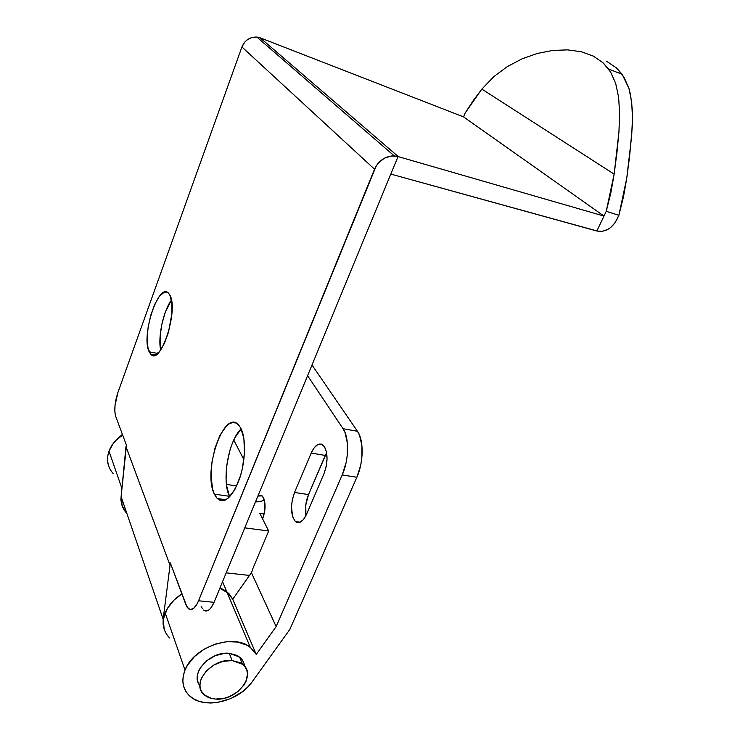 <?xml version="1.0" encoding="UTF-8"?>
<svg xmlns="http://www.w3.org/2000/svg" width="740" height="740" viewBox="0 0 740 740"><rect width="100%" height="100%" fill="white"/><g stroke="black" fill="none" stroke-linecap="round" stroke-linejoin="round"><path stroke-width="1.11" d="M149.156 351.768C140.72 335.831 158.924 280.923 168.738 293.447L169.802 295.019L168.184 292.911L166.241 292.004L164.058 292.309L159.304 296.425L154.632 304.538L150.71 315.425L148.093 327.496L147.149 339.031L148.046 348.374L150.673 354.108L152.542 355.293L154.688 355.274L159.488 351.574L164.354 343.48L168.498 332.214L171.921 313.381L171.81 302.503L169.802 295.019C179.043 309.709 160.266 366.947 150.646 354.081L149.156 351.768L157.713 353.461L149.156 351.768M171.44 300.061C163.411 310.643 157.703 337.079 160.663 350.029L160.108 336.053L161.884 324.083L165.214 312.465L171.44 300.061M214.35 494.126C202.362 470.918 224.229 407.731 238.668 425.047L240.74 428.035L238.4 424.76L235.653 422.929L232.628 422.577L229.428 423.715L226.19 426.268L220.058 435.111L215.072 447.746L211.936 462.371L211.094 476.921L212.685 489.325L214.35 494.126L216.533 497.724L219.169 499.972L222.139 500.749L225.358 500L228.679 497.743L235.144 489.01L240.472 475.857L242.424 468.263L244.478 452.584L243.876 438.432L240.74 428.035C246.087 437.784 245.689 460.659 239.649 478.456C232.332 497.335 224.868 504.023 217.246 498.51L214.35 494.126L229.502 496.309L214.35 494.126M241.166 428.867C228.484 440.3 221.417 480.76 229.502 496.309L226.616 485.745L226.07 479.178L226.847 464.711L229.955 450.179L232.258 443.538L234.959 437.627L241.166 428.867M256.845 37.056C249.824 36.907 244.847 40.219 241.915 46.981L117.826 392.736L241.915 46.981L374.532 169.201C378.723 160.469 385.3 156.038 394.244 155.89L256.845 37.056L259.86 37.694L463.527 116.883L603.979 216.062L463.527 116.883L465.22 112.915L473.258 100.566L481.851 89.105L493.802 76.664L507.464 66.508L493.802 76.664L481.851 89.105L614.145 174.131L610.879 192.705L606.236 211.326L603.979 216.062L398.324 156.639L260.11 37.796L257.233 37.102L251.813 37.546L246.846 40.108L244.792 42.069L241.915 46.981L374.532 169.201L198.551 600.788L214.036 602.323C210.595 609.982 207.108 612.554 203.583 610.038L205.406 610.981L208.967 609.936L210.761 608.141L214.036 602.323L398.046 156.556L391.284 155.983L384.421 158.184L378.529 162.828L376.244 165.853L198.551 600.788L214.036 602.323L390.812 174.085L596.838 231.01L602.231 231.352L607.873 229.372L610.528 227.606L614.977 222.823L618.88 215.294L623.496 196.794L626.734 178.331L631.664 136.16L632.478 118.067L631.701 102.185L628.963 88.476L623.987 77.099L616.494 67.96L606.587 61.235L616.494 67.96L622.127 74.268L608.65 69.079L610.611 72.03L603.146 62.872L593.249 56.064L581.326 51.754L593.249 56.064L603.146 62.872L608.65 69.079M552.808 50.44L537.434 53.419L552.808 50.44L567.589 49.876L552.808 50.44M615.708 83.518L610.611 72.03L615.708 83.518L618.64 97.421L615.708 83.518M619.611 113.507L618.64 97.421L619.611 113.507L618.945 131.896L619.611 113.507M616.994 152.144L618.945 131.896L614.145 174.131L616.994 152.144M394.244 155.89L398.324 156.639L260.11 37.796L463.527 116.883L465.22 112.915L481.851 89.105L614.145 174.131L606.236 211.326L596.838 231.01L603.979 216.062L398.046 156.556L390.812 174.085L598.586 231.389C606.171 231.731 612.184 227.929 616.624 219.993L618.88 215.294L606.236 211.326L618.88 215.294L626.734 178.331L629.601 156.39L632.247 126.817L632.312 109.862L630.591 95.034L628.963 88.476L622.127 74.268M126.327 512.829L122.017 505.374L121.11 496.642L163.151 619.26L163.068 624.116L164.215 629.37L163.151 619.26L170.329 562.946L185.916 604.765L188.265 608.585C191.706 611.101 195.129 608.511 198.551 600.788L196.997 604.062L193.538 608.465L190.041 609.529L187.072 607.142L170.329 562.946L163.151 619.26L121.11 496.642L125.985 446.664L169.738 564.454L125.985 446.664L126.485 445.314L115.708 416.407L114.867 411.903L114.978 405.844L117.826 392.736C114.756 402.301 114.053 410.191 115.708 416.407L126.485 445.314L121.11 496.642C120.583 503.182 122.498 508.769 126.864 513.412M181.346 593.443L181.439 592.74L181.346 593.443M220.011 587.828L226.792 591.695L232.767 599.206L229.141 593.878L225.534 590.751L220.011 587.828M201.16 606.236L202.353 608.604M567.589 49.876L581.326 51.754M507.464 66.508L522.153 58.784L537.434 53.419M232.138 660.543L242.581 664.298C257.354 674.778 236.772 701.178 215.719 699.06L211.52 698.449L204.647 695.11L202.233 692.52L200.651 689.43L199.957 685.962L200.189 682.243L201.335 678.432L206.192 671.087L213.777 665.094L222.906 661.394L232.138 660.543L240.038 662.661L243.108 664.742L245.421 667.388L246.901 670.495L247.493 673.964L245.995 681.392L243.96 685.083L237.725 691.724L229.4 696.59L224.831 698.116L215.719 699.06C211.011 698.754 207.191 697.33 204.258 694.786C190.393 684.074 211.418 658.054 232.138 660.543L229.243 653.291L232.138 660.543M244.496 666.148C244.163 662.476 242.544 659.442 239.631 657.065L229.243 653.291L237.105 655.427L242.461 660.145L243.932 663.253M324.527 446.821C328.051 454.12 327.839 463.166 323.889 473.97L326.137 466.774L327.043 459.059L326.479 452.048L324.527 446.821L321.53 444.167L317.95 444.453L314.324 447.58L311.207 453.065L294.52 492.47L292.383 499.371L291.468 506.835L292.633 516.742L294.946 521.034L298.127 522.644L299.904 522.338L303.474 519.526L306.61 514.171L323.889 473.97L306.61 514.171C303.012 521.709 299.293 524.16 295.454 521.524C290.515 514.874 290.2 505.189 294.52 492.47L308.515 494.57L326.599 452.714L325.267 455.433L311.207 453.065C315.055 444.87 319.079 442.27 323.269 445.258L324.527 446.821M263.496 497.678C265.836 503.598 265.54 510.674 262.608 518.897L264.8 510.406L264.772 501.887L262.543 496.272L260.212 495.125L257.909 496.031L262.154 495.893L263.496 497.678M164.058 628.834L163.226 623.765L163.605 618.418L167.388 608.484L173.983 600.121L181.874 593.905C173.863 599.086 168.304 605.44 165.187 612.97L185.019 670.07C193.538 646.677 233.858 632.996 250.333 647.389L256.225 654.401L276.15 626.595L251.406 572.705L276.15 626.595L342.222 474.941C349.03 459.864 349.336 437.442 343.046 428.691L357.476 431.3L312.002 364.996L357.476 431.3C363.895 440.032 363.692 462.324 356.856 477.291L342.222 474.941L356.856 477.291L289.867 629.398L252.1 681.873L289.867 629.398L356.856 477.291L360.732 465.044L361.795 458.458L361.943 445.702L359.529 435.185L357.476 431.3L343.046 428.691L307.59 375.68L343.046 428.691L345.053 432.595L347.384 443.158L347.171 455.988L346.098 462.611L342.222 474.941L276.15 626.595L256.225 654.401L250.777 647.74L246.966 645.206L237.586 642.043L226.597 641.663L215.007 644.152L203.926 649.295L194.407 656.611L187.387 665.39L185.019 670.07L183.298 675.731L182.854 681.263L183.677 686.48L185.731 691.206L188.941 695.285L193.186 698.588L198.32 701.011L204.157 702.501L210.521 703L217.199 702.51L230.621 698.662L242.757 691.484L247.863 686.914L252.1 681.873C238.659 701.788 203.611 709.901 189.477 695.794C182.586 689.014 181.106 680.439 185.019 670.07L165.187 612.97C161.551 622.932 163.041 631.266 169.654 637.991L169.136 637.473M108.373 465.238L107.568 460.678L107.772 455.933L108.983 451.169C111.453 444.629 116.014 439.255 122.655 435.046L116.134 440.189L113.155 443.602L108.983 451.169L121.915 488.4L108.983 451.169C106.135 459.845 107.568 467.347 113.303 473.683L112.859 473.202M122.035 505.429L121.471 492.951L120.87 499.676L121.693 504.365M259.851 513.412L268.675 530.996L259.851 513.412L264.152 514.004L259.851 513.412M252.581 569.273L268.675 530.996L244.774 527.851L268.675 530.996L252.581 569.273M243.876 459.632L233.766 440.041L243.876 459.632M251.406 572.705L252.719 569.587L251.406 572.705L232.739 599.243L251.406 572.705M197.996 681.984L197.303 678.524L197.524 674.815L198.662 671.023L200.669 667.267L206.969 660.515L215.442 655.612L224.738 653.327L229.243 653.291C210.095 650.96 189.44 673.807 199.929 685.555M256.225 654.401L232.739 599.243L227.06 592.333L219.826 588.291L227.476 592.675L232.739 599.243L256.225 654.401M241.666 662.05L242.415 663.873M305.944 515.604L305.768 505.124L308.515 494.57C305.74 501.507 304.889 508.519 305.944 515.604M261.858 501.073L255.476 501.942L258.954 501.729M236.671 485.967L226.459 484.441L236.671 485.967M264.421 500.203L261.59 501.147M308.515 494.57L294.52 492.47L311.207 453.065L325.267 455.433L308.515 494.57M122.405 434.361L117.318 439.061L122.405 434.361M249.482 575.442L226.2 572.852L249.482 575.442M226.792 591.695L222.555 581.677M217.246 498.51L225.885 499.74M150.646 354.081L155.4 355.015M242.581 664.298L239.631 657.065M227.06 592.333L250.333 647.389M300.255 522.181L295.454 521.524"/></g></svg>
